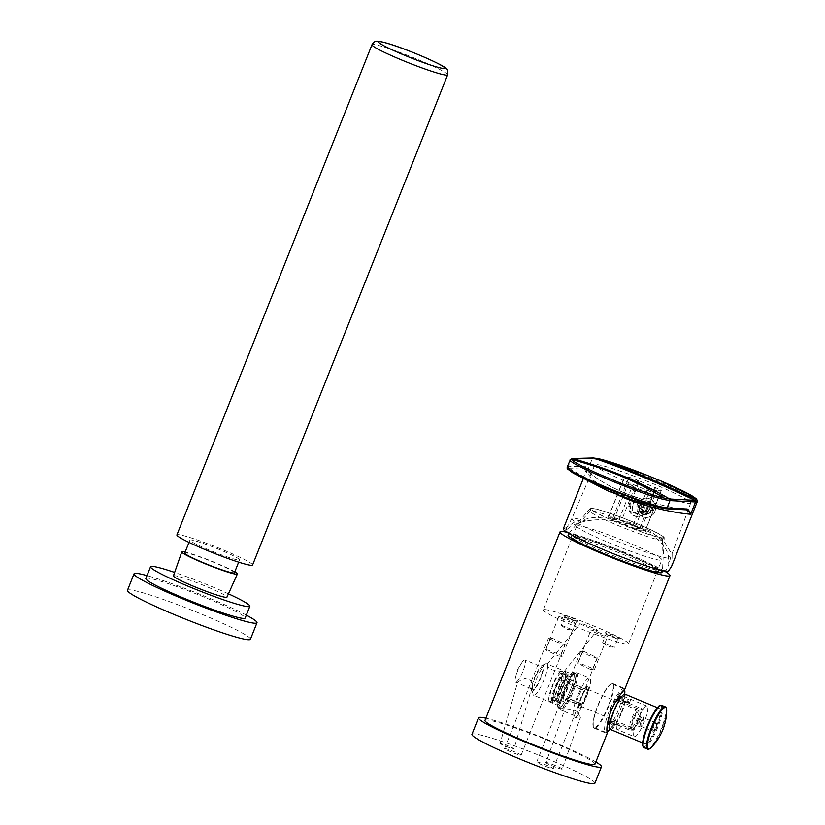 <?xml version="1.0" encoding="UTF-8"?>
<svg xmlns="http://www.w3.org/2000/svg" width="825" height="825" viewBox="0 0 825 825"><rect width="100%" height="100%" fill="white"/><g stroke="black" fill="none" stroke-linecap="round" stroke-linejoin="round"><path stroke-width="0.62" stroke-dasharray="4.12 3.09" d="M554.091 700.6A14.252 2.97 -67.3 0 1 553.843 700.549A14.252 2.97 -67.3 0 1 556.38 686.802A14.252 2.97 -67.3 0 1 564.599 674.2A14.252 2.97 112.7 0 1 564.836 674.252A14.252 2.97 112.7 0 1 562.299 687.998A14.252 2.97 112.7 0 1 554.091 700.6M549.801 701.281A16.541 3.444 112.7 0 0 559.34 686.658A16.541 3.444 112.7 0 0 562.279 670.704A16.541 3.444 112.7 0 0 561.99 670.643A16.541 3.444 -67.3 0 0 552.461 685.266A16.541 3.444 -67.3 0 0 549.522 701.219A16.541 3.444 -67.3 0 0 549.801 701.281M561.052 673.004A13.994 2.908 112.7 0 0 552.771 685.905A13.994 2.908 112.7 0 0 550.739 698.919A13.994 2.908 112.7 0 0 551.193 698.816A13.994 2.908 112.7 0 0 558.587 687.081A13.994 2.908 112.7 0 0 561.743 673.582A13.994 2.908 112.7 0 0 561.052 673.004M562.413 676.314A11.447 2.382 112.7 0 0 555.813 686.441A11.447 2.382 112.7 0 0 553.781 697.486A11.447 2.382 112.7 0 0 553.977 697.527A11.447 2.382 112.7 0 0 554.348 697.445A11.447 2.382 112.7 0 0 560.392 687.844A11.447 2.382 112.7 0 0 562.98 676.789A11.447 2.382 112.7 0 0 562.609 676.356A11.447 2.382 112.7 0 0 562.413 676.314M586.565 689.772L587.617 689.793A15.273 3.176 112.7 0 1 581.986 703.931L580.934 703.911A11.447 2.382 -67.3 0 1 577.624 707.417A11.447 2.382 -67.3 0 1 577.428 707.376A11.447 2.382 -67.3 0 1 577.129 703.849L576.087 703.828A15.273 3.176 -67.3 0 1 581.708 689.69L568.982 683.946A11.447 2.382 -67.3 0 1 572.292 680.439A11.447 2.382 -67.3 0 1 572.488 680.481A11.447 2.382 -67.3 0 1 572.787 684.007L586.565 689.772A11.447 2.382 -67.3 0 0 586.266 686.245A11.447 2.382 -67.3 0 0 586.07 686.204A11.447 2.382 -67.3 0 0 582.759 689.71L581.708 689.69M580.934 703.911L567.157 698.156A11.447 2.382 -67.3 0 1 563.846 701.652A11.447 2.382 -67.3 0 1 563.65 701.611A11.447 2.382 -67.3 0 1 563.351 698.084L562.299 698.063A15.273 3.176 -67.3 0 1 567.93 683.925M579.037 708.046A11.447 2.382 -67.3 0 0 579.232 708.087A11.447 2.382 112.7 0 0 585.833 697.96A11.447 2.382 112.7 0 0 587.874 686.916A11.447 2.382 112.7 0 0 587.678 686.874A11.447 2.382 -67.3 0 0 581.078 697.001A11.447 2.382 -67.3 0 0 579.037 708.046L577.428 707.376M578.707 714.429L578.397 712.181A20.357 4.238 -67.3 0 1 573.509 715.151C566.785 712.697 563.702 711.243 564.279 710.768C568.363 708.737 573.066 709.211 578.397 712.181A20.357 4.238 112.7 0 0 586.389 696.888A20.357 4.238 -67.3 0 0 589.7 678.026A20.357 4.238 -67.3 0 0 577.304 696.733A20.357 4.238 112.7 0 0 573.509 715.151L574.262 716.956A21.636 4.507 112.7 0 0 574.654 717.245A21.636 4.507 112.7 0 0 578.707 714.429C580.418 716.667 580.821 718.09 579.934 718.709L562.134 769.168C565.135 769.395 548.171 762.3 546.047 762.444L564.279 710.768M574.262 716.956L579.934 718.709M546.047 762.444C543.036 762.217 560.01 769.312 562.134 769.168M560.907 710.119A20.357 4.238 -67.3 0 1 560.134 705.354A20.357 4.238 -67.3 0 1 564.217 691.257A20.357 4.238 -67.3 0 1 572.674 675.355A20.357 4.238 -67.3 0 1 576.613 672.55A20.357 4.238 -67.3 0 1 573.303 691.412A20.357 4.238 -67.3 0 1 560.907 710.119L563.96 711.078M573.458 672.344A19.336 4.022 -67.3 0 0 561.681 690.113A19.336 4.022 112.7 0 0 558.546 708.025A19.336 4.022 112.7 0 0 570.322 690.257A19.336 4.022 -67.3 0 0 573.458 672.344L574.922 672.952A19.336 4.022 -67.3 0 1 571.777 690.865A19.336 4.022 -67.3 0 1 560 708.634A19.336 4.022 -67.3 0 1 563.145 690.721A19.336 4.022 -67.3 0 1 574.922 672.952L572.674 675.355M558.968 707.86A19.088 3.97 -67.3 0 1 558.638 707.798A19.088 3.97 -67.3 0 1 562.031 689.38A19.088 3.97 -67.3 0 1 573.035 672.509A19.088 3.97 -67.3 0 1 573.365 672.581A19.088 3.97 -67.3 0 1 569.972 690.989A19.088 3.97 -67.3 0 1 558.968 707.86M575.427 673.437A19.088 3.97 112.7 0 1 572.034 691.855A19.088 3.97 112.7 0 1 561.031 708.727A19.088 3.97 -67.3 0 1 560.711 708.654A19.088 3.97 -67.3 0 1 564.104 690.247A19.088 3.97 -67.3 0 1 575.107 673.375A19.088 3.97 112.7 0 1 575.427 673.437L573.365 672.581M581.986 703.931L568.208 698.167A15.273 3.176 112.7 0 0 573.829 684.028L572.787 684.007M568.208 698.167L567.157 698.156M587.617 689.793L573.829 684.028M582.759 689.71L568.982 683.946M577.129 703.849L563.351 698.084M580.078 705.963A9.158 1.908 112.7 0 0 585.358 697.868A9.158 1.908 112.7 0 0 586.988 689.03A9.158 1.908 112.7 0 0 586.833 688.999A9.158 1.908 -67.3 0 0 581.553 697.094A9.158 1.908 -67.3 0 0 579.923 705.932A9.158 1.908 -67.3 0 0 580.078 705.963M631.63 727.516A9.158 1.908 112.7 0 0 636.91 719.421A9.158 1.908 112.7 0 0 638.54 710.583A9.158 1.908 112.7 0 0 638.385 710.552A9.158 1.908 112.7 0 0 638.086 710.624A9.158 1.908 112.7 0 0 633.249 718.297A9.158 1.908 112.7 0 0 631.187 727.134A9.158 1.908 112.7 0 0 631.476 727.485A9.158 1.908 112.7 0 0 631.63 727.516M632.311 729.176A10.436 2.176 112.7 0 0 638.488 719.555A10.436 2.176 112.7 0 0 640.004 709.851A10.436 2.176 112.7 0 0 639.664 709.933A10.436 2.176 112.7 0 0 634.157 718.678A10.436 2.176 112.7 0 0 631.795 728.743A10.436 2.176 112.7 0 0 632.311 729.176M630.145 730.084L628.537 729.599A15.273 3.176 112.7 0 1 636.972 708.386L638.581 708.881A13.994 2.908 112.7 0 0 630.145 730.084L633.734 730.146A13.994 2.908 112.7 0 0 642.17 708.943L622.194 700.404L619.08 700.353M638.581 708.881L642.17 708.943M628.537 729.599L610.252 721.958M609.242 721.535L613.759 721.617L633.734 730.146M636.972 708.386L618.812 700.796M620.575 696.455A15.273 3.176 112.7 0 1 617.863 711.181A15.273 3.176 112.7 0 1 609.056 724.68A15.273 3.176 -67.3 0 1 608.798 724.628M613.46 705.53A15.273 3.176 -67.3 0 1 617.626 698.548M613.759 721.617A15.273 3.176 -67.3 0 1 610.087 725.113A15.273 3.176 -67.3 0 1 609.83 725.062A15.273 3.176 -67.3 0 1 609.696 724.989M621.607 696.888L621.472 696.826A15.273 3.176 -67.3 0 1 621.607 696.888A15.273 3.176 -67.3 0 1 622.194 700.404M633.043 729.682A15.273 3.176 112.7 0 0 641.489 708.469M624.442 689.545A23.543 4.898 112.7 0 0 623.762 688.823A23.543 4.898 112.7 0 0 623.36 688.741A23.543 4.898 -67.3 0 0 609.799 709.552A23.543 4.898 -67.3 0 0 605.612 732.26A23.543 4.898 -67.3 0 0 606.014 732.342A23.543 4.898 112.7 0 0 606.922 732.095M610.057 729.145A23.543 4.898 112.7 0 0 624.68 694.165M608.303 705.767A23.543 4.898 -67.3 0 1 594.371 727.475A23.543 4.898 -67.3 0 1 593.969 727.392A23.543 4.898 -67.3 0 1 593.278 726.65A23.543 4.898 -67.3 0 1 597.795 705.581A23.543 4.898 -67.3 0 1 611.119 683.987A23.543 4.898 -67.3 0 1 611.717 683.873A23.543 4.898 -67.3 0 1 612.129 683.956A23.543 4.898 -67.3 0 1 608.303 705.767M598.042 705.736A24.173 5.032 -67.3 0 1 608.087 686.854A24.173 5.032 -67.3 0 1 612.758 683.533A24.173 5.032 -67.3 0 1 608.829 705.932A24.173 5.032 -67.3 0 1 594.113 728.135A24.173 5.032 -67.3 0 1 593.196 722.473A24.173 5.032 -67.3 0 1 598.042 705.736M624.958 688.762L619.224 693.835L611.057 706.86L607.293 731.878M485.007 720.411A59.163 4.775 -158.3 0 1 486.585 719.967A59.163 4.775 -158.3 0 1 547.511 740.18A59.163 4.775 -158.3 0 1 594.949 764.167M595.836 761.949A66.165 5.342 21.7 0 0 541.953 737.333A66.165 5.342 21.7 0 0 485.894 718.193M594.887 783.255A66.165 5.342 21.7 0 0 541.829 756.422A66.165 5.342 21.7 0 0 473.705 733.827A66.165 5.342 -158.3 0 0 471.941 734.322M664.568 571.106A59.163 4.775 21.7 0 0 616.77 549.316A59.163 4.775 21.7 0 0 567.074 532.3M568.085 535.054A50.511 4.073 -158.3 0 1 569.425 534.703A50.511 4.073 -158.3 0 1 621.277 551.884A50.511 4.073 -158.3 0 1 661.949 572.406M664.218 537.683A39.827 3.218 21.7 0 1 663.135 538.148A39.827 3.218 -158.3 0 1 621.235 524.174A39.827 3.218 -158.3 0 1 590.298 508.262A39.827 3.218 -158.3 0 1 591.257 508.097A39.827 3.218 21.7 0 1 631.373 521.328A39.827 3.218 21.7 0 1 664.218 537.683L662.465 570.642M663.372 537.518A38.94 3.145 21.7 0 1 662.331 537.807A38.94 3.145 -158.3 0 1 622.246 524.514A38.94 3.145 -158.3 0 1 591.02 508.726A38.94 3.145 -158.3 0 1 592.061 508.427A38.94 3.145 21.7 0 1 632.156 521.73A38.94 3.145 21.7 0 1 663.372 537.518L662.434 539.87A38.94 3.145 21.7 0 0 662.454 539.777A38.94 3.145 21.7 0 0 630.682 523.865A38.94 3.145 21.7 0 0 591.123 510.788A38.94 3.145 -158.3 0 0 590.133 510.995L576.799 525.927A45.808 3.702 -158.3 0 1 577.964 525.68A45.808 3.702 21.7 0 1 624.515 541.066A45.808 3.702 21.7 0 1 661.887 559.783A45.808 3.702 21.7 0 1 661.867 559.897L658.041 569.518A45.808 3.702 21.7 0 0 658.01 569.178A45.808 3.702 21.7 0 0 619.585 550.244A45.808 3.702 21.7 0 0 574.138 535.301A45.808 3.702 21.7 0 0 573.169 535.415A45.808 3.702 21.7 0 0 572.921 535.642A45.808 3.702 21.7 0 0 609.644 554.214A45.808 3.702 21.7 0 0 656.813 569.858A45.808 3.702 21.7 0 0 658.041 569.518M662.434 539.87A38.94 3.145 21.7 0 1 661.392 540.169A38.94 3.145 -158.3 0 1 621.308 526.866A38.94 3.145 -158.3 0 1 590.081 511.077A38.94 3.145 -158.3 0 1 590.133 510.995M576.799 525.927A45.808 3.702 -158.3 0 0 576.747 526.02A45.808 3.702 -158.3 0 0 613.48 544.593A45.808 3.702 -158.3 0 0 660.639 560.237A45.808 3.702 21.7 0 0 661.867 559.897M657.494 571.519A47.077 3.805 -158.3 0 1 610.778 556.153A47.077 3.805 -158.3 0 1 571.292 536.693A47.077 3.805 -158.3 0 1 571.519 536.116A47.077 3.805 -158.3 0 1 572.519 535.992A47.077 3.805 -158.3 0 1 619.235 551.358A47.077 3.805 -158.3 0 1 658.721 570.817A47.077 3.805 -158.3 0 1 658.494 571.395A47.077 3.805 -158.3 0 1 657.494 571.519M655.875 572.21A45.808 3.702 -158.3 0 1 610.428 557.267A45.808 3.702 -158.3 0 1 572.003 538.333A45.808 3.702 -158.3 0 1 571.983 537.993A45.808 3.702 -158.3 0 1 573.2 537.653A45.808 3.702 -158.3 0 1 620.369 553.297A45.808 3.702 -158.3 0 1 657.102 571.869A45.808 3.702 -158.3 0 1 656.844 572.096A45.808 3.702 -158.3 0 1 655.875 572.21M544.603 609.531A45.808 3.702 -158.3 0 1 591.762 625.175A45.808 3.702 -158.3 0 1 628.495 643.748A45.808 3.702 -158.3 0 1 627.268 644.098A45.808 3.702 -158.3 0 1 580.109 628.454A45.808 3.702 -158.3 0 1 543.376 609.881A45.808 3.702 -158.3 0 1 544.603 609.531M619.173 638.437A7.631 0.619 21.7 0 0 619.338 638.416A7.631 0.619 21.7 0 0 613.542 635.394A7.631 0.619 21.7 0 0 605.395 632.672A7.631 0.619 21.7 0 0 605.189 632.785A7.631 0.619 21.7 0 0 611.593 635.941A7.631 0.619 21.7 0 0 619.173 638.437M607.21 636.848A8.91 0.722 21.7 0 0 607.447 636.776A8.91 0.722 21.7 0 0 600.301 633.167A8.91 0.722 21.7 0 0 591.133 630.125A8.91 0.722 21.7 0 0 590.896 630.187A8.91 0.722 21.7 0 0 598.032 633.806A8.91 0.722 21.7 0 0 607.21 636.848M564.053 615.388A7.631 0.619 -158.3 0 1 572.199 618.111A7.631 0.619 -158.3 0 1 577.995 621.132A7.631 0.619 -158.3 0 1 577.84 621.153A7.631 0.619 -158.3 0 1 570.261 618.657A7.631 0.619 -158.3 0 1 563.857 615.502A7.631 0.619 -158.3 0 1 564.053 615.388M558.979 616.688A8.91 0.722 -158.3 0 1 568.157 619.73A8.91 0.722 -158.3 0 1 575.293 623.339A8.91 0.722 -158.3 0 1 575.056 623.401A8.91 0.722 -158.3 0 1 565.888 620.359A8.91 0.722 -158.3 0 1 558.742 616.749A8.91 0.722 -158.3 0 1 558.979 616.688M597.053 630.382C594.949 630.527 577.191 623.102 580.212 623.339C582.316 623.195 600.074 630.62 597.053 630.382L564.599 670.993L547.253 664.146L580.212 623.339M605.911 634.425L617.729 639.086L612.624 636.498L605.911 634.425L605.189 632.785M614.439 647.326L602.621 642.623L614.439 647.326L617.729 639.086M597.135 657.721A8.91 0.722 -158.3 0 1 597.3 657.958A8.91 0.722 -158.3 0 1 597.063 658.03A8.91 0.722 21.7 0 1 587.895 654.988A8.91 0.722 21.7 0 1 580.748 651.368A8.91 0.722 21.7 0 1 580.986 651.307A8.91 0.722 -158.3 0 1 581.212 651.327A8.91 0.722 -158.3 0 1 582.615 651.647L584.657 651.771L597.135 657.721L592.453 669.498L590.411 669.374L593.845 669.817A8.91 0.722 -158.3 0 0 594.072 669.838A8.91 0.722 21.7 0 0 594.32 669.776A8.91 0.722 21.7 0 0 587.173 666.157A8.91 0.722 21.7 0 0 578.005 663.114A8.91 0.722 -158.3 0 0 577.768 663.187L590.896 630.187M582.615 651.647L577.923 663.424A8.91 0.722 -158.3 0 1 577.768 663.187M593.845 669.817A8.91 0.722 -158.3 0 1 592.453 669.498M590.411 669.374L577.923 663.424M536.951 761.97A8.91 0.722 -158.3 0 1 546.119 765.012A8.91 0.722 -158.3 0 1 553.266 768.622A8.91 0.722 -158.3 0 1 553.018 768.694A8.91 0.722 -158.3 0 1 543.85 765.652A8.91 0.722 -158.3 0 1 536.714 762.042A8.91 0.722 -158.3 0 1 536.951 761.97M564.568 617.141L571.292 619.224L576.386 621.803L564.568 617.141L563.857 615.502M561.454 625.298L573.107 630.053L561.454 625.298M558.742 616.749L545.614 649.749A8.91 0.722 21.7 0 1 545.851 649.677A8.91 0.722 -158.3 0 1 555.019 652.719A8.91 0.722 -158.3 0 1 562.165 656.329A8.91 0.722 -158.3 0 1 561.928 656.401A8.91 0.722 21.7 0 1 561.701 656.38A8.91 0.722 21.7 0 1 560.299 656.061L564.991 644.273L552.502 638.333L550.461 638.199A8.91 0.722 21.7 0 0 549.068 637.88A8.91 0.722 21.7 0 0 548.842 637.869A8.91 0.722 -158.3 0 0 548.594 637.931A8.91 0.722 -158.3 0 0 555.741 641.541A8.91 0.722 -158.3 0 0 564.908 644.583A8.91 0.722 21.7 0 0 565.146 644.521A8.91 0.722 21.7 0 0 564.991 644.273M545.614 649.749A8.91 0.722 21.7 0 0 545.779 649.987L550.461 638.199M560.299 656.061L558.257 655.937L545.779 649.987M520.874 755.246A8.91 0.722 21.7 0 0 521.111 755.184A8.91 0.722 21.7 0 0 513.965 751.575A8.91 0.722 21.7 0 0 504.797 748.533A8.91 0.722 21.7 0 0 504.56 748.595A8.91 0.722 21.7 0 0 511.706 752.204A8.91 0.722 21.7 0 0 520.874 755.246M547.553 663.991C546.346 665.167 547.862 667.105 552.121 669.807C558.339 671.189 562.433 671.591 564.393 671.024L570.106 673.283A17.181 3.578 112.7 0 0 559.639 689.061A17.181 3.578 112.7 0 0 556.854 704.973A17.181 3.578 112.7 0 0 567.311 689.195A17.181 3.578 112.7 0 0 570.106 673.283M531.63 690.773A14.128 2.939 112.7 0 0 540.674 678.336A14.128 2.939 -67.3 0 0 542.273 665.311A14.128 2.939 -67.3 0 0 534.373 678.222A14.128 2.939 112.7 0 0 531.63 690.773L533.105 694.629A17.181 3.578 112.7 0 1 536.446 679.367A17.181 3.578 -67.3 0 1 546.057 663.651A17.181 3.578 -67.3 0 1 546.903 663.589A17.181 3.578 -67.3 0 1 544.118 679.501A17.181 3.578 112.7 0 1 533.662 695.279L556.854 704.973M557.978 702.281A14.252 2.97 -67.3 0 0 558.226 702.322A14.252 2.97 112.7 0 0 566.435 689.731A14.252 2.97 112.7 0 0 568.972 675.984A14.252 2.97 112.7 0 0 568.724 675.933A14.252 2.97 -67.3 0 0 560.515 688.524A14.252 2.97 -67.3 0 0 557.978 702.281L553.843 700.549M533.105 694.629A17.181 3.578 112.7 0 0 533.662 695.279M534.827 678.232A12.086 2.516 112.7 0 0 532.868 689.432A12.086 2.516 112.7 0 0 540.22 678.325A12.086 2.516 -67.3 0 0 542.19 667.126A12.086 2.516 -67.3 0 0 534.827 678.232M515.625 677.088L517.378 669.859L521.297 663.537A12.086 2.516 -67.3 0 0 517.605 671.034A12.086 2.516 112.7 0 0 515.625 677.088A12.086 2.516 112.7 0 0 515.646 682.234A12.086 2.516 112.7 0 0 522.998 671.127A12.086 2.516 -67.3 0 0 524.968 659.928L542.19 667.126M531.692 687.988L529.134 687.875L518.069 683.244L517.853 682.203C518.543 681.244 527.02 677.077 528.227 678.428C530.362 677.944 533.538 687.637 531.692 687.988L513.954 749.028C516.543 749.224 501.94 743.119 500.115 743.243L517.533 682.636M521.297 663.537A12.086 2.516 -67.3 0 1 524.968 659.928M500.115 743.243C497.527 743.036 512.129 749.141 513.954 749.028M576.087 703.828L562.299 698.063M685.327 509.778L685.08 509.747C671.034 507.767 643.583 501.249 625.061 493.164C606.365 485.708 587.575 472.9 584.77 467.816C585.379 467.249 586.245 468.322 587.369 471.023L592.247 458.762L597.001 459.422C619.059 463.547 700.848 497.743 697.434 501.414L697.414 501.538M567.218 467.528L568.332 466.682L584.286 466.259C585.337 465.836 586.369 467.424 587.369 471.023L586.059 471.642L593.443 480.459L616.657 494.474M570.147 460.185L571.271 459.319L592.247 458.762A1.268 1.248 88.7 0 1 593.319 457.968M567.136 529.341A54.708 4.414 21.7 0 0 565.692 529.712A54.708 4.414 21.7 0 0 609.293 551.832A54.708 4.414 21.7 0 0 665.878 570.622L668.745 564.816L668.405 555.503C665.62 544.717 655.277 535.353 637.364 527.392C618.822 520.111 601.755 518.018 586.163 521.122C577.861 522.638 571.519 525.381 567.136 529.341L564.836 528.382L575.675 521.307L592.897 517.564L613.676 518.409L633.683 523.38L650.636 531.238L664.589 542.211L672.127 554.648L671.767 565.991M643.737 502.848L643.222 504.157A3.816 3.723 91 0 1 647.811 506.076L649.512 506.107L650.853 502.703A7.002 6.817 -89 0 0 648.749 501.301L650.853 502.703L652.905 507.891L651.028 512.603L646.047 514.779L643.593 514.264L641.458 512.861L639.262 507.684L641.138 502.972L646.264 500.785L648.749 501.301A7.002 6.817 -89 0 0 646.295 500.785L645.026 500.765A7.002 6.817 -89 0 0 645.026 500.765A7.002 6.817 -89 0 1 649.615 502.683L648.337 504.766A4.96 4.837 -89 0 0 643.737 502.848L645.026 500.765L647.584 501.28L649.698 502.683L651.76 507.87L649.914 512.583L644.81 514.759A7.002 6.817 -89 0 0 644.81 514.759L645.717 511.345A3.816 3.723 91 0 1 641.118 509.427L640.602 510.737A4.96 4.837 -89 0 0 645.191 512.665M665.878 570.622L668.178 571.581M586.163 521.122A53.109 4.29 21.7 0 0 571.869 518.533A53.109 4.29 21.7 0 0 571.859 518.564A53.109 4.29 21.7 0 0 609.345 538.003A53.109 4.29 21.7 0 0 670.539 557.834A53.109 4.29 21.7 0 0 670.55 557.803A53.109 4.29 21.7 0 0 668.405 555.503M594.856 464.918A51.573 4.166 -158.3 0 0 631.259 483.801A51.573 4.166 21.7 0 0 690.69 503.054A51.573 4.166 21.7 0 0 654.277 484.192A51.573 4.166 -158.3 0 0 594.856 464.918L571.859 518.564M641.118 509.427L642.83 509.458L641.468 512.861L640.375 512.841L644.799 514.759A7.002 6.817 -89 0 1 640.221 512.841L640.602 510.737M650.853 502.703L649.615 502.683M642.84 504.323L641.561 503.797A4.96 4.837 -89 0 0 639.684 508.509L640.963 509.035A3.816 3.723 91 0 1 642.84 504.323L644.542 504.353L640.004 502.951L645.109 500.765M638.096 507.664A7.002 6.817 -89 0 1 639.973 502.951L638.096 507.664L639.684 508.509M640.221 512.841L638.158 507.664L642.665 509.066L640.963 509.035M646.295 500.785L646.274 500.785A7.002 6.817 -89 0 0 646.274 500.785L644.923 504.188L643.222 504.157M647.811 506.076L648.337 504.766M646.099 511.18L651.111 512.603A7.002 6.817 -89 0 0 652.988 507.891L647.976 506.468A3.816 3.723 91 0 1 646.099 511.18L647.377 511.717A4.96 4.837 -89 0 0 649.244 507.004M652.988 507.891L647.976 506.468M651.111 512.603L649.863 512.583A7.002 6.817 -89 0 0 651.74 507.87M649.863 512.583L647.377 511.717M641.468 512.861A7.002 6.817 -89 0 0 646.068 514.779L644.964 514.759M646.068 514.779L647.419 511.376L645.717 511.345M639.973 502.951L641.561 503.797M641.221 502.972A7.002 6.817 -89 0 0 639.344 507.684M654.895 511.428A9.673 9.426 -89 0 0 646.336 498.114A9.673 9.426 -89 0 0 637.447 504.137A9.673 9.426 91 0 0 646.006 517.45A9.673 9.426 91 0 0 654.895 511.428M644.542 504.353A3.816 3.723 -89 0 0 642.665 509.066M647.8 511.211A3.816 3.723 -89 0 0 649.677 506.498M649.512 506.107A3.816 3.723 -89 0 0 644.923 504.188M642.83 509.458A3.816 3.723 -89 0 0 647.419 511.376M646.171 517.461A9.673 9.426 91 0 0 655.071 511.438A9.673 9.426 -89 0 0 646.511 498.114A9.673 9.426 -89 0 0 637.612 504.137A9.673 9.426 91 0 0 646.171 517.461L646.006 517.45M656.566 490.679L640.623 530.743A7.631 0.619 -158.3 0 1 632.033 527.835L613.666 520.152A7.631 0.619 -158.3 0 1 608.273 517.357A7.631 0.619 -158.3 0 1 608.479 517.306L624.422 477.242A7.631 0.619 21.7 0 0 624.216 477.293A7.631 0.619 21.7 0 0 629.609 480.088L647.976 487.771A7.631 0.619 21.7 0 0 656.566 490.679L661.114 490.762A7.631 0.619 21.7 0 0 661.32 490.7A7.631 0.619 21.7 0 0 655.927 487.905L638.705 480.707L629.331 504.271L630.176 504.292L639.561 480.717M624.422 477.242L628.97 477.314L613.016 517.378A7.631 0.619 -158.3 0 1 621.617 520.286L639.983 527.969A7.631 0.619 -158.3 0 1 645.377 530.764A7.631 0.619 -158.3 0 1 645.171 530.826L661.114 490.762M638.705 480.707L637.56 480.222A7.631 0.619 21.7 0 0 628.97 477.314M655.638 487.441L646.253 511.005A8.91 8.683 91 0 1 638.065 516.553A8.91 8.683 91 0 1 630.176 504.292M643.954 510.046A6.363 6.198 91 0 1 635.869 513.542A6.363 6.198 91 0 1 632.476 505.251A6.363 6.198 91 0 1 640.561 501.755A6.363 6.198 91 0 1 643.954 510.046M654.782 487.431L645.408 510.995A8.91 8.683 91 0 1 637.209 516.543A8.91 8.683 91 0 1 629.331 504.271M640.623 530.743L645.171 530.826M608.479 517.306L613.016 517.378M634.693 528.382L613.79 519.647L618.956 519.74L639.86 528.474L634.693 528.382L648.759 493.03L627.856 484.296L633.033 484.388L653.926 493.123L648.759 493.03M613.79 519.647L627.856 484.296M639.86 528.474L653.926 493.123M618.956 519.74L633.033 484.388M641.138 509.767A5.723 5.579 91 0 1 635.879 513.336A5.723 5.579 91 0 1 630.805 505.447A5.723 5.579 91 0 1 636.075 501.889A5.723 5.579 91 0 1 641.138 509.767M643.242 509.809A5.723 5.579 91 0 1 637.972 513.367A5.723 5.579 91 0 1 632.909 505.488A5.723 5.579 -89 0 1 638.179 501.92A5.723 5.579 -89 0 1 643.242 509.809M564.836 528.382A57.255 4.62 21.7 0 0 563.31 528.815M659.237 507.519L614.873 492.783L567.734 469.074L568.827 468.239L584.77 467.816A1.268 1.248 88.5 0 1 584.286 466.259M685.08 509.747L665.651 508.716M644.872 743.841A19.088 3.97 -67.3 0 0 656.494 726.309A19.088 3.97 112.7 0 0 659.598 708.623A19.088 3.97 112.7 0 0 647.976 726.165A19.088 3.97 -67.3 0 0 644.872 743.841L642.665 742.923M610.428 729.444A19.088 3.97 -67.3 0 0 622.05 711.903A19.088 3.97 112.7 0 0 625.144 694.227M621.483 711.893A16.541 3.444 112.7 0 0 624.164 696.568A16.541 3.444 112.7 0 0 614.099 711.769A16.541 3.444 -67.3 0 0 611.408 727.093A16.541 3.444 -67.3 0 0 621.483 711.893M634.373 736.694A16.541 3.444 -67.3 0 0 644.438 721.493A16.541 3.444 112.7 0 0 647.13 706.169A16.541 3.444 112.7 0 0 637.055 721.37A16.541 3.444 -67.3 0 0 634.373 736.694L617.152 729.496A16.541 3.444 -67.3 0 1 616.481 725.979L613.037 724.536A16.541 3.444 -67.3 0 0 613.707 728.052L611.408 727.093M622.411 700.972A16.541 3.444 -67.3 0 1 626.464 697.538A16.541 3.444 -67.3 0 1 627.134 701.054L630.578 702.488A16.541 3.444 -67.3 0 0 629.908 698.971A16.541 3.444 -67.3 0 0 625.855 702.405L622.411 700.972L627.134 701.054M617.152 729.496A16.541 3.444 -67.3 0 0 621.194 726.062L617.75 724.618A16.541 3.444 -67.3 0 1 613.707 728.052M639.468 721.411A5.723 1.196 -67.3 0 1 643.139 716.368A5.723 1.196 -67.3 0 1 642.025 721.452A5.723 1.196 -67.3 0 1 638.828 726.691A5.723 1.196 -67.3 0 1 639.468 721.411M652.812 731.301A4.455 0.928 112.7 0 0 653.225 731.167L656.947 728.207L656.442 723.484A4.455 0.928 -67.3 0 0 656.246 723.082A4.455 0.928 -67.3 0 0 653.534 727.176A4.455 0.928 112.7 0 0 652.812 731.301L640.179 726.021A4.455 0.928 112.7 0 1 640.901 721.896A4.455 0.928 -67.3 0 1 643.613 717.802A4.455 0.928 -67.3 0 1 643.758 717.977A4.455 0.928 -67.3 0 1 642.892 721.927A4.455 0.928 112.7 0 1 640.406 726L638.828 726.691M653.225 731.167A4.455 0.928 112.7 0 0 655.524 727.207A4.455 0.928 -67.3 0 0 656.442 723.484M617.75 724.618L613.037 724.536M621.194 726.062L616.481 725.979M625.855 702.405L630.578 702.488M239.57 559.855A26.72 2.155 -158.3 0 0 220.708 550.079A26.72 2.155 21.7 0 0 189.915 540.097A26.72 2.155 21.7 0 0 208.777 549.873A26.72 2.155 -158.3 0 0 239.57 559.855L238.652 562.155M234.413 572.818A26.72 2.155 21.7 0 0 215.542 563.042A26.72 2.155 21.7 0 0 184.759 553.059M234.805 571.808A29.896 2.413 21.7 0 0 210.478 560.691A29.896 2.413 21.7 0 0 185.161 552.049M173.446 575.86A28.793 2.32 -158.3 0 1 174.219 575.644A28.793 2.32 -158.3 0 1 203.909 585.492A28.793 2.32 -158.3 0 1 226.958 597.156M228.443 593.835A53.439 4.311 21.7 0 0 174.642 572.426M145.86 578.531A53.439 4.311 -158.3 0 1 147.293 578.129A53.439 4.311 -158.3 0 1 202.311 596.372A53.439 4.311 -158.3 0 1 245.169 618.049M246.335 615.12A66.165 5.342 21.7 0 0 147.025 575.602M250.429 639.251A66.165 5.342 21.7 0 0 197.371 612.418A66.165 5.342 21.7 0 0 129.247 589.823A66.165 5.342 -158.3 0 0 127.473 590.318M252.574 565.032A40.714 3.29 21.7 0 0 219.924 548.522A40.714 3.29 21.7 0 0 177.994 534.61A40.714 3.29 21.7 0 0 176.911 534.92M565.156 672.788A15.778 3.279 112.7 0 0 555.823 687.338A15.778 3.279 112.7 0 0 553.523 702.013A15.778 3.279 112.7 0 0 562.867 687.462A15.778 3.279 112.7 0 0 565.156 672.788M564.754 671.798A16.541 3.444 112.7 0 0 555.215 686.421A16.541 3.444 112.7 0 0 552.276 702.374A16.541 3.444 112.7 0 0 552.554 702.436A16.541 3.444 112.7 0 0 562.093 687.813A16.541 3.444 112.7 0 0 565.032 671.849A16.541 3.444 112.7 0 0 564.754 671.798M572.385 458.525A1.268 1.248 88.3 0 0 571.271 459.319L568.332 466.682A1.268 1.248 88.8 0 0 568.827 468.239M571.364 459.319A1.268 1.248 88.5 0 1 572.437 458.525M592.144 458.762A1.268 1.248 88.5 0 1 593.268 457.968M597.001 459.422A1.268 1.145 102.2 0 1 598.197 458.628M637.56 480.222L621.617 520.286M639.983 527.969L655.927 487.905M645.408 510.995L646.253 511.005M647.976 487.771L632.033 527.835M613.666 520.152L629.609 480.088M625.061 493.164A5.094 1.062 -67.3 0 1 625.154 493.185A5.094 1.062 -67.3 0 1 624.525 497.382M665.899 508.747A1.268 1.238 -87 0 1 665.754 508.726C634.446 501.332 602.157 487.843 568.91 468.239A1.268 1.248 88.5 0 1 568.425 466.682M567.734 469.074A1.268 1.268 -25.9 0 1 567.249 468.538M643.201 746.233A22.141 4.61 112.7 0 0 657.174 726.32A22.141 4.61 112.7 0 0 660.113 705.757M644.088 747.656A22.904 4.764 112.7 0 0 658.03 726.608A22.904 4.764 112.7 0 0 661.753 705.396M647.553 749.1A22.904 4.764 112.7 0 0 661.495 728.062A22.904 4.764 112.7 0 0 665.218 706.839M651.358 747.398A22.461 4.672 112.7 0 0 662.021 728.32A22.461 4.672 112.7 0 0 666.683 710.748M447.645 74.838A40.714 3.29 21.7 0 0 414.996 58.328A40.714 3.29 21.7 0 0 373.065 44.416A40.714 3.29 21.7 0 0 371.982 44.725M549.522 701.219L552.822 702.488C552.379 703.189 556.349 702.694 562.372 688.71C567.909 674.479 566.167 671.591 565.032 671.849L562.279 670.704M562.98 676.789L561.743 673.582M554.348 697.445L551.193 698.816M587.874 686.916L586.266 686.245M572.488 680.481L562.609 676.356M576.953 718.214L574.654 717.245M576.613 672.55L589.7 678.026M558.546 708.025L560.206 708.788L560.134 705.354M560.711 708.654L558.638 707.798M563.65 701.611L553.781 697.486M638.54 710.583L586.988 689.03M631.187 727.134L631.795 728.743M638.086 710.624L639.664 709.933M631.476 727.485L579.923 705.932M623.762 688.823L612.129 683.956M608.087 686.854L611.119 683.987M605.612 732.26L593.969 727.392M593.196 722.473L593.278 726.65M594.113 728.135L607.107 733.569M612.758 683.533L624.958 688.627M590.298 508.262L568.92 533.424M591.02 508.726L590.081 511.077M662.454 539.777L661.887 559.783M576.747 526.02L572.921 535.642M573.169 535.415L571.519 536.116M572.003 538.333L571.292 536.693M656.844 572.096L658.494 571.395M658.01 569.178L658.721 570.817M657.102 571.869L628.495 643.748M571.983 537.993L543.376 609.881M617.688 639.117L619.338 638.416M602.621 642.623L605.901 634.373M602.838 642.881L607.901 646.553L614.109 647.367M594.32 669.776L607.447 636.776M597.3 657.958L553.266 768.622M580.748 651.368L536.714 762.042M584.657 651.771L581.212 651.327M576.355 621.833L577.995 621.132M564.568 617.1L561.289 625.35M576.386 621.803L573.107 630.053M561.505 625.597L566.569 629.279L572.777 630.083M575.293 623.339L562.165 656.329M558.257 655.937L561.701 656.38M521.111 755.184L565.146 644.521M504.56 748.595L548.594 637.931M552.502 638.333L549.068 637.88M546.903 663.589L548.212 664.135M542.273 665.311L546.057 663.651M515.646 682.234L518.069 683.244M529.134 687.875L532.868 689.432M568.972 675.984L564.836 674.252M571.869 518.533L565.692 529.712M670.55 557.803L668.745 564.816M690.69 503.054L670.539 557.834M646.233 503.972L644.531 503.941M646.109 511.603L644.397 511.572M637.209 516.543L638.065 516.553M608.273 517.357L624.216 477.293M645.377 530.764L661.32 490.7M635.879 513.336L637.972 513.367M636.075 501.889L638.179 501.92M583.234 478.737L586.317 469.25C587.173 471.034 595.732 477.706 597.867 478.882C605.003 483.708 614.099 488.483 625.154 493.185C649.017 502.219 669.096 507.757 685.4 509.788M659.598 708.623L657.381 707.706M647.13 706.169L629.908 698.971M626.464 697.538L624.164 696.568M643.758 717.977L643.139 716.368M656.246 723.082L643.613 717.802M189.915 540.097L188.997 542.396"/><path stroke-width="1.24" d="M610.252 721.958L609.242 721.535A15.273 3.176 -67.3 0 0 609.696 724.989M618.812 700.796L617.688 700.322A15.273 3.176 -67.3 0 1 621.349 696.826A15.273 3.176 -67.3 0 1 621.462 696.836L620.575 696.455A15.273 3.176 112.7 0 0 620.317 696.393A15.273 3.176 -67.3 0 0 617.626 698.548M609.696 725L608.798 724.628A15.273 3.176 -67.3 0 1 613.46 705.53M619.08 700.353L617.688 700.322M606.922 732.095A23.543 4.898 112.7 0 0 610.057 729.145M624.68 694.165A23.543 4.898 112.7 0 0 624.442 689.545M607.293 731.878L607.107 733.569L606.901 730.62C606.674 725.938 608.004 719.441 610.913 711.119C614.532 703.055 618.245 696.857 622.05 692.546L624.958 688.762L669.982 575.633A59.163 4.775 21.7 0 0 664.568 571.106M669.982 575.633A59.163 4.775 21.7 0 1 668.394 576.077A59.163 4.775 -158.3 0 1 607.478 555.875A59.163 4.775 -158.3 0 1 560.031 531.877A59.163 4.775 -158.3 0 1 561.619 531.434A59.163 4.775 21.7 0 1 567.074 532.3M607.148 733.528L594.949 764.167A59.163 4.775 -158.3 0 1 593.371 764.61A59.163 4.775 -158.3 0 1 532.455 744.408A59.163 4.775 -158.3 0 1 485.007 720.411L560.031 531.877M485.894 718.193A66.165 5.342 21.7 0 0 480.274 717.327A66.165 5.342 -158.3 0 0 478.5 717.833A66.165 5.342 -158.3 0 0 531.558 744.655A66.165 5.342 -158.3 0 0 599.682 767.25A66.165 5.342 21.7 0 0 601.456 766.755A66.165 5.342 21.7 0 0 595.836 761.949M478.5 717.833L471.941 734.322A66.165 5.342 -158.3 0 0 524.999 761.155A66.165 5.342 -158.3 0 0 593.123 783.75A66.165 5.342 21.7 0 0 594.887 783.255L601.456 766.755M662.465 570.642L661.949 572.406A50.511 4.073 -158.3 0 1 660.588 572.808A50.511 4.073 -158.3 0 1 608.427 555.503A50.511 4.073 -158.3 0 1 568.085 535.054L568.92 533.424M572.787 458.576L593.773 458.03L598.434 458.679L646.429 475.025L660.175 480.655L692.278 496.011L696.816 499.816L694.98 500.342L669.415 498.981L664.001 498.022C656.081 496.485 629.485 486.812 619.327 482.615L600.064 474.561C590.143 470.363 570.797 460.824 571.694 459.432L572.787 458.576A1.268 1.248 88.3 0 0 572.385 458.525L572.488 458.525A1.268 1.248 88.5 0 1 572.88 458.576C609.685 469.095 641.902 482.563 669.529 498.981A1.268 1.238 -86.9 0 1 670.096 500.589L664.455 499.61C641.963 494.701 570.209 464.702 570.147 460.185L567.157 467.084L567.249 468.538A1.268 1.268 -25.9 0 1 567.218 467.528L567.167 467.084M598.197 458.628A1.268 1.145 102.2 0 1 598.434 458.679C628.083 469.291 660.887 483.007 696.816 499.816A1.268 1.268 -176.9 0 1 697.527 501.012L671.767 565.991L668.178 571.581A57.255 4.62 21.7 0 1 609.221 552.038A57.255 4.62 21.7 0 1 563.31 528.815L583.234 478.737M697.434 501.414L695.558 501.951L690.68 514.212C684.379 513.975 650.853 509.293 624.329 497.898L616.657 494.474M665.899 508.747A1.268 1.238 -87 0 0 665.95 508.747L665.837 508.747A1.268 1.238 -86.7 0 1 665.651 508.716L660.289 507.767L606.066 488.503L573.097 473.034L567.734 469.074M660.701 507.86L665.837 508.747A1.268 1.238 -86.7 0 0 667.054 507.952L661.598 506.983C639.148 502.116 567.146 472.013 567.218 467.528M694.98 500.342A1.268 1.238 -86.8 0 1 695.558 501.951L670.096 500.589M686.482 508.984A1.268 1.238 -87 0 1 685.276 509.778L685.276 509.778A1.268 1.238 -87 0 1 685.08 509.747C686.792 509.644 688.658 511.129 690.68 514.212C689.133 510.386 687.741 508.643 686.482 508.984L667.054 507.952L669.982 500.589A1.268 1.238 -87.1 0 0 669.415 498.981M667.157 507.963A1.268 1.238 -87 0 1 665.95 508.747L685.327 509.778M657.381 707.706L625.144 694.227A19.088 3.97 112.7 0 0 613.522 711.758A19.088 3.97 -67.3 0 0 610.428 729.444L642.665 742.923M188.997 542.396L184.759 553.059A26.72 2.155 21.7 0 0 203.62 562.836A26.72 2.155 21.7 0 0 234.413 572.818L238.652 562.155M237.363 574.004L226.958 597.156A28.793 2.32 -158.3 0 1 226.184 597.362A28.793 2.32 -158.3 0 1 196.587 587.555A28.793 2.32 -158.3 0 1 173.446 575.86L181.799 551.884A29.896 2.413 -158.3 0 0 205.827 564.022A29.896 2.413 -158.3 0 0 236.569 574.221A29.896 2.413 21.7 0 0 237.363 574.004A29.896 2.413 21.7 0 0 234.805 571.808M185.161 552.049A29.896 2.413 21.7 0 0 182.603 551.657A29.896 2.413 -158.3 0 0 181.799 551.884M174.642 572.426A53.439 4.311 21.7 0 0 151.975 566.342A53.439 4.311 -158.3 0 0 150.552 566.744A53.439 4.311 -158.3 0 0 193.401 588.411A53.439 4.311 -158.3 0 0 248.428 606.664A53.439 4.311 21.7 0 0 249.862 606.262A53.439 4.311 21.7 0 0 228.443 593.835M249.862 606.262L245.169 618.049A53.439 4.311 -158.3 0 1 243.736 618.451A53.439 4.311 -158.3 0 1 188.719 600.198A53.439 4.311 -158.3 0 1 145.86 578.531L150.552 566.744M147.025 575.602A66.165 5.342 21.7 0 0 135.805 573.323A66.165 5.342 -158.3 0 0 134.042 573.818A66.165 5.342 -158.3 0 0 187.1 600.652A66.165 5.342 -158.3 0 0 255.224 623.246A66.165 5.342 21.7 0 0 256.988 622.751A66.165 5.342 21.7 0 0 246.335 615.12M134.042 573.818L127.473 590.318A66.165 5.342 -158.3 0 0 180.531 617.152A66.165 5.342 -158.3 0 0 248.655 639.746A66.165 5.342 21.7 0 0 250.429 639.251L256.988 622.751M371.982 44.725L176.911 534.92A40.714 3.29 21.7 0 0 209.56 551.43A40.714 3.29 21.7 0 0 251.481 565.331A40.714 3.29 21.7 0 0 252.574 565.032L447.645 74.838C447.882 70.682 447.336 68.578 446.005 68.506C445.191 65.35 392.112 42.312 377.747 41.25C375.468 40.848 373.539 42.003 371.982 44.725A40.714 3.29 21.7 0 0 404.632 61.236A40.714 3.29 21.7 0 0 446.552 75.137A40.714 3.29 21.7 0 0 447.645 74.838M572.437 458.525A1.268 1.248 88.5 0 1 572.488 458.525L593.268 457.968A1.268 1.248 88.5 0 1 593.67 458.03C625.226 469.054 658.948 483.161 694.856 500.332A1.268 1.238 -86.9 0 1 695.434 501.94M593.268 457.968L598.321 458.648C609.025 461.144 625.061 466.599 646.429 475.025M624.525 497.382A5.094 1.062 -67.3 0 1 624.329 497.898M664.455 499.61A1.268 1.103 -76.5 0 0 664.001 498.022C638.756 482.213 607.994 469.353 571.694 459.432A1.268 1.258 -26.6 0 0 570.147 460.185M660.289 507.767A1.268 1.103 -76.5 0 0 661.598 506.983M660.113 705.757A22.141 4.61 112.7 0 0 647.295 726.144M643.201 746.233A22.141 4.61 112.7 0 1 647.285 726.175L653.617 713.058C657.391 707.458 659.464 704.973 659.856 705.581L661.753 705.396A22.904 4.764 112.7 0 0 647.811 726.433A22.904 4.764 112.7 0 0 644.088 747.656L647.553 749.1C648.161 749.729 649.43 749.162 651.358 747.398A54.079 54.079 0 0 0 666.683 710.748A22.461 4.672 112.7 0 0 661.856 709.954A22.461 4.672 112.7 0 0 651.998 728.145A22.461 4.672 112.7 0 0 651.358 747.398M661.753 705.396L665.218 706.839A22.904 4.764 112.7 0 0 651.276 727.877A22.904 4.764 112.7 0 0 647.553 749.1M443.84 68.506A35.63 2.877 21.7 0 0 419.636 55.203A35.63 2.877 21.7 0 0 379.541 41.621A35.63 2.877 21.7 0 0 403.734 54.924A35.63 2.877 21.7 0 0 443.84 68.506M572.385 458.525L570.085 459.731M661.403 481.181L644.964 474.437M697.527 501.012L696.321 498.826L693 496.444C686.452 492.463 675.51 487.204 660.175 480.655M567.249 468.538L573.097 473.034L607.643 490.782L631.177 499.641L659.237 507.519M665.218 706.839C666.095 706.839 666.59 708.139 666.683 710.748M647.274 726.155C643.139 738.014 641.675 744.697 642.892 746.192L644.088 747.656"/></g></svg>
